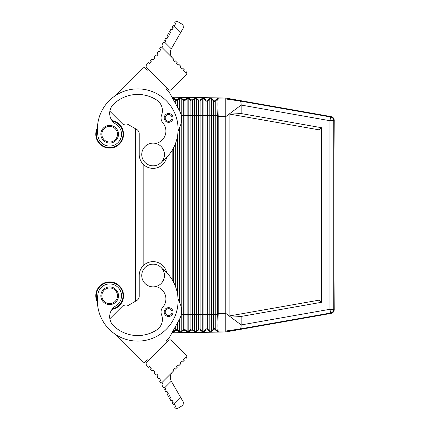 <?xml version="1.0" encoding="UTF-8"?>
<svg xmlns="http://www.w3.org/2000/svg" width="430" height="430" viewBox="0 0 430 430"><rect width="100%" height="100%" fill="white"/><g stroke="black" fill="none" stroke-linecap="round" stroke-linejoin="round"><path stroke-width="0.64" d="M173.666 329.762L173.666 332.444L172.855 332.788L172.812 331.869L172.812 332.89L171.935 332.89M173.129 404.555L173.419 405.055L174.51 404.426L175.773 406.608L174.682 407.237C175.553 408.505 176.703 408.812 178.127 408.161L183.019 405.237L183.416 402.195L180.514 397.169L173.129 404.555L172.161 402.872L173.252 402.243L171.989 400.056L170.898 400.69L169.64 398.502L170.731 397.874L169.468 395.691L168.377 396.32L167.114 394.138L168.211 393.504L166.948 391.321L165.856 391.95L164.593 389.768L165.684 389.139L164.427 386.957L163.335 387.586L162.072 385.404L163.163 384.769L161.911 382.603L173.602 370.918L172.709 370.026L174.494 368.241L175.381 369.133L177.165 367.349L176.273 366.457L178.058 364.672L178.95 365.565L180.734 363.785L179.842 362.893L181.627 361.109L182.513 362.001L184.298 360.216L183.406 359.324L185.19 357.545L186.082 358.432A2.521 2.521 0 0 0 186.082 354.868L171.817 340.603A2.521 2.521 0 0 0 168.248 340.603L146.856 362.001A2.521 2.521 0 0 0 146.856 365.565L148.635 367.349L149.527 366.457L151.312 368.241L150.419 369.133L152.204 370.918L153.096 370.026L154.875 371.805L153.988 372.697L155.768 374.482L156.859 373.853L158.122 376.035L157.031 376.664L158.288 378.851L159.385 378.217L160.643 380.405L159.551 381.034L160.815 383.216L161.911 382.603M217.376 313.502L217.354 314.271C216.919 323.854 216.919 329.364 217.354 330.804L218.203 331.105C217.774 329.627 217.774 324.037 218.203 314.33L218.225 313.502L217.376 313.502L217.354 115.729L213.559 115.729L213.559 100.991L211.495 99.077L211.495 98.217L213.559 100.185L215.242 100.212L218.225 98.002L172.855 97.212L172.86 98.083L172.473 98.083M179.552 110.854L179.552 98.518L177.418 100.362A1.263 1.263 -0 0 1 175.736 100.335L173.666 98.416A1.263 1.263 -0 0 0 172.86 98.083L172.812 97.11L225.766 98.035L225.766 116.627L241.16 105.06L241.16 113.558L321.592 127.726L321.592 302.274L319.071 300.156L229.894 315.867L241.16 316.442L241.16 324.94L329.955 309.283L330.611 313.008L331.073 313.395A3.784 3.784 -140 0 0 334.196 309.67L333.761 215L334.196 120.33A3.784 3.784 140 0 0 331.073 116.605L225.954 98.067L240.155 101.045L330.611 116.992L331.073 116.605M180.374 97.341L177.418 99.55L175.736 99.523L172.855 97.212M187.942 97.476L184.981 99.685L183.304 99.653L180.423 97.341M172.812 332.89L225.766 331.965L240.155 328.955L225.766 331.019L225.766 313.373L218.225 313.502L218.203 115.67C217.774 105.963 217.774 100.373 218.203 98.895L218.225 98.002M218.203 115.67L217.354 115.729C216.919 106.145 216.919 100.636 217.354 99.196L218.225 98.852L225.766 98.981L240.155 101.045C240.762 101.372 241.096 102.711 241.16 105.06L329.955 120.717L333.734 120.717L333.734 309.283A3.784 3.784 130 0 1 330.611 313.008L240.155 328.955C240.762 328.627 241.096 327.289 241.16 324.94L225.766 313.373L225.766 116.627L217.376 116.498M211.495 98.217L210.684 97.873M203.073 97.739L200.111 99.948L198.434 99.921L195.553 97.61M218.203 98.895L215.242 101.023L215.242 314.271L213.559 314.271L213.559 115.729L202.245 115.729L202.245 98.916A1.263 1.263 -0 0 1 203.927 98.943L203.927 98.083L203.116 97.739M210.635 97.873L207.679 100.082L205.997 100.05L203.927 98.083M195.505 97.61L192.549 99.819L190.866 99.787L187.985 97.476M172.812 97.11L171.935 97.11M172.812 280.822L172.812 149.178M143.179 265.821L143.179 164.179M172.855 280.903L172.855 149.097M229.894 315.867L229.894 114.133L241.16 113.558M241.16 316.442L321.592 302.274M319.071 300.156L319.071 129.844L229.894 114.133M321.592 127.726L319.071 129.844M173.666 332.444L175.736 330.476L177.418 330.45L180.374 332.659L172.855 332.788M218.203 331.105L225.766 331.019L225.766 331.965M209.813 98.185L209.813 330.95A1.263 1.263 0 0 0 211.495 330.923L211.495 331.783L213.559 329.815L215.242 329.788L217.376 331.68L217.376 330.842L218.225 331.148L218.225 331.998L203.073 332.261L200.111 330.052L198.434 330.079L195.553 332.39L203.073 332.261M194.682 97.922L194.682 115.729L187.12 115.729L187.12 98.653L184.981 100.496L184.981 115.729L187.12 115.729L187.12 331.347A1.263 1.263 0 0 0 188.797 331.32L188.797 332.18L187.942 332.524L184.981 330.315L183.304 330.348L180.423 332.659L187.942 332.524M225.954 331.933L331.073 313.395M218.225 331.998L217.376 331.68M211.495 331.783L210.684 332.127M187.985 332.524L195.505 332.39L192.549 330.181L190.866 330.213L188.797 332.18M209.813 331.815L209.813 330.95L207.679 329.111L207.679 314.271L211.495 314.271L211.495 99.077A1.263 1.263 -0 0 0 209.813 99.05L207.679 100.889L207.679 314.271L205.997 314.271L205.997 100.862L203.927 98.943L203.927 331.917L205.997 329.95L207.679 329.917L210.635 332.127M135.617 301.177L135.617 128.823M142.927 266.084L142.927 163.916M172.473 331.917L172.86 331.917A1.263 1.263 0 0 0 173.666 331.584L175.736 329.665L175.736 330.476M203.927 331.917L203.116 332.261M97.416 127.731A13.867 13.867 0 0 0 119.475 144.039A13.867 13.867 0 0 0 111.988 120.561A12.61 12.61 0 0 1 109.854 111.241L122.679 124.066A1.263 1.263 0 0 0 124.039 124.345A5.042 5.042 0 0 1 128.419 124.668L136.702 129.446A5.042 5.042 0 0 1 139.223 133.816L139.223 154.477A13.867 13.867 0 0 0 165.862 159.901L167.157 156.848M162.078 161.411A40.345 40.345 0 0 0 124.533 91.112A40.345 40.345 0 0 0 98.019 136.31A11.836 11.836 0 0 0 116.374 143.991A11.836 11.836 0 0 0 115.783 124.098A12.61 12.61 0 0 1 113.52 104.243A34.798 34.798 0 0 1 156.665 100.034A12.61 12.61 0 0 1 161.556 115.186A7.563 7.563 0 0 0 162.868 122.856A12.61 12.61 0 0 1 155.741 143.448M161.121 146.458A11.347 11.347 0 0 0 145.071 146.458A11.347 11.347 0 0 0 145.071 162.502A11.347 11.347 0 0 0 161.121 162.502A11.347 11.347 0 0 0 161.121 146.458M115.912 127.995A8.826 8.826 0 0 0 103.431 127.995A8.826 8.826 0 0 0 103.431 140.476A8.826 8.826 0 0 0 115.912 140.476A8.826 8.826 0 0 0 115.912 127.995A8.826 8.826 0 0 0 103.431 127.995A8.826 8.826 0 0 0 103.431 140.476A8.826 8.826 0 0 0 115.912 140.476A8.826 8.826 0 0 0 115.912 127.995M171.726 114.805A4.413 4.413 0 0 0 165.486 114.805A4.413 4.413 0 0 0 165.486 121.05A4.413 4.413 0 0 0 171.726 121.05A4.413 4.413 0 0 0 171.726 114.805A4.413 4.413 0 0 1 171.726 121.05A4.413 4.413 0 0 1 165.486 121.05M97.39 128.957A13.362 13.362 0 0 0 119.121 143.684A13.362 13.362 0 0 0 112.434 121.158M145.071 67.999L146.856 69.784A1.263 1.263 0 0 0 148.635 69.784A1.263 1.263 0 0 1 146.856 69.784L145.071 67.999A1.263 1.263 0 0 0 143.287 67.999L116.116 95.17M173.602 59.082L172.709 59.974L174.494 61.759L175.381 60.866L177.165 62.651L176.273 63.543L178.058 65.328L178.95 64.435L180.734 66.215L179.842 67.107L181.627 68.891L182.513 67.999L184.298 69.784L183.406 70.676L185.19 72.455L186.082 71.568A2.521 2.521 0 0 1 186.082 75.132L171.817 89.397A2.521 2.521 0 0 1 168.248 89.397L146.856 67.999A2.521 2.521 0 0 1 146.856 64.435L148.635 62.651L149.527 63.543L151.312 61.759L150.419 60.866L152.204 59.082L153.096 59.974L154.875 58.195L153.988 57.303L155.768 55.518L156.859 56.147L158.122 53.965L157.031 53.336L158.288 51.148L159.385 51.783L160.643 49.595L159.551 48.966L160.815 46.784L161.911 47.397L173.602 59.082M180.734 67.999L181.627 68.891L180.734 67.999M180.734 80.48L171.817 89.397M147.743 68.891L146.856 67.999M168.248 89.397L167.361 88.505M161.911 47.397L163.163 45.231L162.072 44.596L163.335 42.414L164.427 43.043L165.684 40.861L164.593 40.232L165.856 38.05L166.948 38.678L168.211 36.496L167.114 35.862L168.377 33.68L169.468 34.309L170.731 32.126L169.64 31.497L170.898 29.31L171.989 29.944L173.252 27.756L172.161 27.128L173.129 25.445L173.419 24.945L174.51 25.574L175.773 23.392L174.682 22.763C175.553 21.495 176.703 21.188 178.127 21.839L183.019 24.763L183.416 27.805L171.274 48.832L164.814 42.371M153.096 59.974L154.875 58.195M149.527 63.543L151.312 61.759M172.478 57.964C170.033 55.191 169.63 52.143 171.274 48.832M109.854 111.241L122.679 124.066M178.036 131.22L180.224 126.06A17.652 17.652 0 0 0 179.417 110.607L169.141 92.074L166.469 89.397A1.263 1.263 0 0 1 166.469 87.612M124.039 124.345A5.042 5.042 0 0 1 128.419 124.668M122.679 305.934L109.854 318.759L122.679 305.934A1.263 1.263 0 0 1 124.039 305.655A5.042 5.042 0 0 0 128.419 305.332L136.702 300.554A5.042 5.042 0 0 0 139.223 296.184L139.223 275.522A13.867 13.867 0 0 1 165.862 270.099L167.157 273.152M178.036 298.78L180.224 303.94A17.652 17.652 0 0 1 179.417 319.393L169.141 337.926L166.469 340.603A1.263 1.263 0 0 0 166.469 342.387M171.817 340.603L180.734 349.52M181.627 361.109L180.734 362.001M145.071 362.001L146.856 360.216A1.263 1.263 0 0 1 148.635 360.216A1.263 1.263 0 0 0 146.856 360.216L145.071 362.001A1.263 1.263 0 0 1 143.287 362.001L116.116 334.83M162.078 268.589A40.345 40.345 0 0 1 124.533 338.888A40.345 40.345 0 0 1 98.019 293.69A11.836 11.836 0 0 1 116.374 286.009A11.836 11.836 0 0 1 115.783 305.902A12.61 12.61 0 0 0 113.52 325.757A34.798 34.798 0 0 0 156.665 329.966A12.61 12.61 0 0 0 161.556 314.814A7.563 7.563 0 0 1 162.868 307.144A12.61 12.61 0 0 0 155.741 286.552M97.39 301.043A13.362 13.362 0 0 1 119.121 286.315A13.362 13.362 0 0 1 112.434 308.842M97.416 302.269A13.867 13.867 0 0 1 119.475 285.961A13.867 13.867 0 0 1 111.988 309.439M171.726 315.195A4.413 4.413 0 0 1 165.486 315.195A4.413 4.413 0 0 1 165.486 308.95A4.413 4.413 0 0 1 171.726 308.95A4.413 4.413 0 0 1 171.726 315.195A4.413 4.413 0 0 1 165.486 315.195A4.413 4.413 0 0 1 165.486 308.95A4.413 4.413 0 0 1 171.726 308.95A4.413 4.413 0 0 1 171.726 315.195M115.912 302.005A8.826 8.826 0 0 1 103.431 302.005A8.826 8.826 0 0 1 103.431 289.524A8.826 8.826 0 0 1 115.912 289.524A8.826 8.826 0 0 1 115.912 302.005A8.826 8.826 0 0 1 103.431 302.005A8.826 8.826 0 0 1 103.431 289.524A8.826 8.826 0 0 1 115.912 289.524A8.826 8.826 0 0 1 115.912 302.005M145.071 267.498A11.347 11.347 0 0 0 145.071 283.542A11.347 11.347 0 0 0 161.121 283.542A11.347 11.347 0 0 0 161.121 267.498A11.347 11.347 0 0 0 145.071 267.498M168.248 340.603L167.361 341.495M147.743 361.109L146.856 362.001M148.635 367.349L146.856 365.565M151.312 368.241L149.527 366.457M154.875 371.805L153.096 370.026M180.514 397.169L171.274 381.168C169.63 377.857 170.033 374.81 172.478 372.036M218.203 314.33L215.242 314.271L215.242 328.977A1.263 1.263 0 0 0 213.559 329.009L213.559 329.815M215.242 100.212L215.242 101.023A1.263 1.263 -0 0 1 213.559 100.991L213.559 100.185M207.679 329.917L207.679 329.111A1.263 1.263 0 0 0 205.997 329.138L205.997 314.271L202.245 314.271L202.245 115.729L200.111 115.729L200.111 100.76L202.245 98.916L202.245 98.056M200.111 99.948L200.111 100.76A1.263 1.263 -0 0 1 198.434 100.727L198.434 314.271L200.111 314.271L200.111 329.24L202.245 331.084L202.245 314.271L200.111 314.271L200.111 115.729L194.682 115.729L194.682 314.271L192.549 314.271L192.549 100.625L194.682 98.782A1.263 1.263 -0 0 1 196.365 98.814L196.365 97.954M200.111 330.052L200.111 329.24A1.263 1.263 0 0 0 198.434 329.272L198.434 314.271L196.365 314.271L196.365 98.814L198.434 100.727L198.434 99.921M177.418 107L177.418 99.55M184.981 99.685L184.981 100.496A1.263 1.263 -0 0 1 183.304 100.464L181.234 98.551A1.263 1.263 -0 0 0 179.552 98.518L179.552 97.658M175.736 103.969L175.736 99.523M181.234 115.45L181.234 97.685M187.12 97.793L187.12 98.653A1.263 1.263 -0 0 1 188.797 98.68L188.797 314.271L184.981 314.271L184.981 115.729L183.304 115.729L183.304 99.653M194.682 332.078L194.682 331.218A1.263 1.263 0 0 0 196.365 331.186L196.365 314.271L194.682 314.271L194.682 331.218L192.549 329.375L192.549 314.271L190.866 314.271L190.866 100.598L188.797 98.68L188.797 97.82M213.559 314.271L211.495 314.271L211.495 330.923L213.559 329.009L213.559 314.271M173.666 100.238L173.666 97.556M172.812 98.69L172.812 98.131M173.666 147.587L173.666 282.413M175.736 142.798L175.736 287.202M177.418 136.536L177.418 293.464M179.552 127.645L179.552 302.354M181.234 122.878L181.234 307.122M181.293 115.729L183.304 115.729L183.304 314.271L181.293 314.271M187.12 332.207L187.12 331.347L184.981 329.504L184.981 314.271L183.304 314.271L183.304 330.348M192.549 330.181L192.549 329.375A1.263 1.263 0 0 0 190.866 329.401L190.866 314.271L188.797 314.271L188.797 331.32L190.866 329.401L190.866 330.213M192.549 99.819L192.549 100.625A1.263 1.263 -0 0 1 190.866 100.598L190.866 99.787M207.679 100.082L207.679 100.889A1.263 1.263 -0 0 1 205.997 100.862L205.997 100.05M217.376 98.319L217.376 99.158M184.981 330.315L184.981 329.504A1.263 1.263 0 0 0 183.304 329.536L181.234 331.449L181.234 332.315M334.196 120.33L333.734 120.717A3.784 3.784 -130 0 0 330.611 116.992L329.955 120.717L329.955 309.283L333.734 309.283L334.196 309.67M181.234 314.55L181.234 331.449A1.263 1.263 0 0 1 179.552 331.482L179.552 332.342M179.552 319.146L179.552 331.482L177.418 329.638L177.418 330.45M217.376 330.842L215.242 328.977L215.242 329.788M202.245 331.944L202.245 331.084A1.263 1.263 0 0 0 203.927 331.057L205.997 329.138L205.997 329.95M177.418 323L177.418 329.638A1.263 1.263 0 0 0 175.736 329.665L175.736 326.031M198.434 330.079L198.434 329.272L196.365 331.186L196.365 332.046M172.812 331.31L172.812 331.869M115.197 128.704A7.815 7.815 0 0 0 104.141 128.704A7.815 7.815 0 0 0 104.141 139.761A7.815 7.815 0 0 0 115.197 139.761A7.815 7.815 0 0 0 115.197 128.704M171.016 115.519A3.402 3.402 0 0 0 166.2 115.519A3.402 3.402 0 0 0 166.2 120.335A3.402 3.402 0 0 0 171.016 120.335A3.402 3.402 0 0 0 171.016 115.519M180.514 32.831L173.129 25.445M171.016 314.481A3.402 3.402 0 0 1 166.2 314.481A3.402 3.402 0 0 1 166.2 309.664A3.402 3.402 0 0 1 171.016 309.664A3.402 3.402 0 0 1 171.016 314.481M115.197 301.296A7.815 7.815 0 0 1 104.141 301.296A7.815 7.815 0 0 1 104.141 290.239A7.815 7.815 0 0 1 115.197 290.239A7.815 7.815 0 0 1 115.197 301.296M171.274 381.168L164.814 387.629"/></g></svg>
